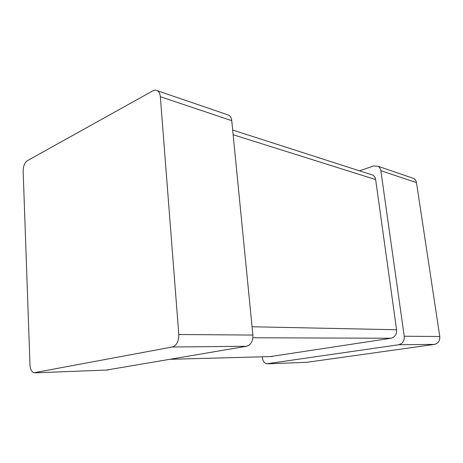 <?xml version="1.0" encoding="UTF-8"?>
<svg xmlns="http://www.w3.org/2000/svg" width="463" height="463" viewBox="0 0 463 463"><rect width="100%" height="100%" fill="white"/><g stroke="black" fill="none" stroke-linecap="round" stroke-linejoin="round"><path stroke-width="0.69" d="M306.772 362.309L434.462 344.403L398.666 344.756L266.74 363.785C264.35 363.119 262.92 361.204 262.452 358.038L262.33 356.799M412.018 177.902L413.829 178.521C415.282 179.401 416.168 180.773 416.486 182.63L439.769 336.497C440.018 340.797 438.247 343.436 434.462 344.403M359.473 170.818L373.739 165.928L378.109 166.298C379.608 167.224 380.517 168.682 380.835 170.673L404.228 336.225C404.465 340.872 402.613 343.714 398.666 344.756M270.901 356.498L391.096 338.245L252.879 337.782M391.096 338.245C394.98 337.186 396.803 334.355 396.577 329.754L375.638 179.569C375.314 177.52 374.376 176.038 372.831 175.112L370.932 174.499M107.121 369.943L246.536 346.272L172.23 347.013L33.88 372.773C31.577 371.818 30.28 369.161 29.979 364.803L23.156 171.125C23.243 166.165 24.637 162.692 27.329 160.702L152.888 90.823C154.596 89.903 156.164 89.903 157.582 90.817C159.162 91.952 160.076 93.914 160.337 96.709L178.799 334.5C178.851 341.329 176.663 345.502 172.23 347.013M226.934 114.552L228.93 115.235C230.522 116.317 231.459 118.123 231.755 120.664L252.885 335.067C253.018 341.179 250.905 344.912 246.536 346.272M307.542 362.28L267.979 363.808M439.769 336.497L404.228 336.225M416.486 182.63L380.835 170.673M272.232 356.533L170.737 359.282M396.577 329.754L252.063 326.756M375.638 179.569L233.138 134.739M108.365 369.989L35.09 372.825M252.885 335.067L178.799 334.5M231.755 120.664L160.337 96.709M413.829 178.521L378.109 166.298M372.831 175.112L232.675 130.045M228.93 115.235L157.582 90.817"/></g></svg>
